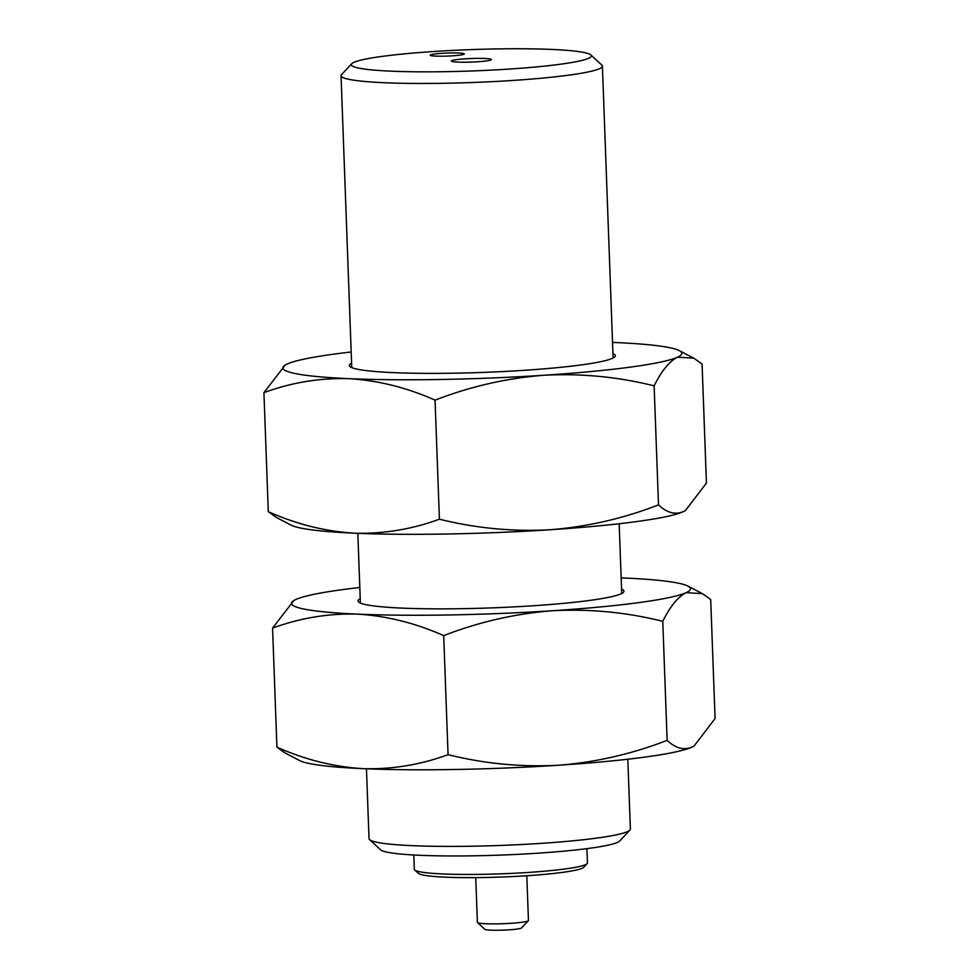 <?xml version="1.0" encoding="UTF-8"?>
<svg xmlns="http://www.w3.org/2000/svg" width="979" height="979" viewBox="0 0 979 979"><rect width="100%" height="100%" fill="white"/><g stroke="black" fill="none" stroke-linecap="round" stroke-linejoin="round"><path stroke-width="1.47" d="M590.863 54.959L601.84 65.091A130.77 11.626 177.9 0 1 602.403 66.107A130.77 11.626 177.9 0 1 492.364 81.636A130.77 11.626 177.9 0 1 347.435 79.005A130.77 11.626 177.9 0 1 341.047 75.689A130.77 11.626 177.9 0 1 341.536 74.637L351.742 63.733A120.123 10.683 177.9 0 1 457.695 50.174A120.123 10.683 177.9 0 1 585.515 52.842A120.123 10.683 177.9 0 1 590.863 54.959A120.123 10.683 177.9 0 1 495.57 69.888A120.123 10.683 177.9 0 1 357.164 67.747A120.123 10.683 177.9 0 1 351.742 63.733M612.94 353.615A133.071 11.834 177.9 0 1 614.836 356.797A133.071 11.834 177.9 0 1 523.41 370.368A133.071 11.834 -2.1 0 1 421.949 373.342A133.071 11.834 177.9 0 1 355.866 368.863A133.071 11.834 177.9 0 1 349.944 366.513A133.071 11.834 177.9 0 1 351.596 363.209M612.536 342.417A199.606 17.744 177.9 0 1 615.852 342.552A199.606 17.744 177.9 0 1 672.071 348.218A199.606 17.744 177.9 0 1 679.328 350.641A199.606 17.744 177.9 0 1 677.456 357.2A199.606 17.744 177.9 0 1 543.945 375.251A199.606 17.744 177.9 0 1 348.842 378.653A199.606 17.744 177.9 0 1 285.17 365.094A199.606 17.744 177.9 0 1 287.251 364.004A199.606 17.744 177.9 0 1 351.18 351.999M490.393 59.058A20.045 1.787 -2.1 0 0 467.289 58.703A20.045 1.787 -2.1 0 0 451.392 61.187A20.045 1.787 -2.1 0 0 452.286 61.542A20.045 1.787 -2.1 0 0 473.616 61.983A20.045 1.787 -2.1 0 0 491.299 59.731A20.045 1.787 -2.1 0 0 490.393 59.058M441.994 53.319A17.035 1.517 -2.1 0 0 430.295 55.326A17.035 1.517 -2.1 0 0 452.506 55.815A17.035 1.517 -2.1 0 0 464.205 54.09A17.035 1.517 -2.1 0 0 441.994 53.319M291.044 525.099A199.606 17.744 -2.1 0 0 298.289 527.522A199.606 17.744 -2.1 0 0 354.508 533.188C325.346 531.438 296.6 524.267 268.295 511.687L276.592 517.585L291.044 525.099M621.579 589.101A133.071 11.834 177.9 0 1 623.476 592.271A133.071 11.834 177.9 0 1 532.05 605.842A133.071 11.834 -2.1 0 1 430.589 608.816A133.071 11.834 177.9 0 1 364.506 604.337A133.071 11.834 177.9 0 1 358.571 601.987A133.071 11.834 177.9 0 1 360.223 598.683M621.163 577.891A199.606 17.744 177.9 0 1 624.492 578.026A199.606 17.744 177.9 0 1 680.711 583.692A199.606 17.744 177.9 0 1 687.956 586.115A199.606 17.744 177.9 0 1 686.083 592.674A199.606 17.744 177.9 0 1 552.584 610.725A199.606 17.744 177.9 0 1 357.482 614.127A199.606 17.744 177.9 0 1 293.81 600.568A199.606 17.744 177.9 0 1 295.878 599.478A199.606 17.744 177.9 0 1 359.819 587.473M299.672 760.573A199.606 17.744 -2.1 0 0 306.929 762.996A199.606 17.744 -2.1 0 0 363.148 768.662C333.974 766.912 305.24 759.741 276.922 747.161L285.232 753.059L299.672 760.573M366.464 768.796L369.022 838.624A130.77 11.626 -2.1 0 0 369.585 839.639A130.77 11.626 -2.1 0 0 375.41 841.952A130.77 11.626 -2.1 0 0 514.55 844.853A130.77 11.626 -2.1 0 0 629.901 830.094A130.77 11.626 -2.1 0 0 630.378 829.042L627.82 759.214M369.585 839.639L380.562 849.772A120.123 10.683 -2.1 0 0 385.922 851.889A120.123 10.683 -2.1 0 0 513.73 854.545A120.123 10.683 -2.1 0 0 619.683 840.998L629.901 830.094M413.799 854.997L414.325 869.303A86.617 7.697 -2.1 0 0 414.692 869.976A86.617 7.697 -2.1 0 0 418.559 871.506A86.617 7.697 -2.1 0 0 510.72 873.427A86.617 7.697 -2.1 0 0 587.131 863.649A86.617 7.697 -2.1 0 0 587.449 862.952L586.923 848.646M414.692 869.976L418.351 873.354A83.068 7.379 -2.1 0 0 422.059 874.81A83.068 7.379 -2.1 0 0 510.451 876.658A83.068 7.379 -2.1 0 0 583.729 867.284L587.131 863.649M526.8 875.74L528.452 920.493A25.552 2.276 177.9 0 1 528.354 920.701A25.552 2.276 177.9 0 1 505.813 923.589A25.552 2.276 177.9 0 1 478.633 923.013A25.552 2.276 177.9 0 1 477.495 922.561A25.552 2.276 177.9 0 1 477.385 922.365L475.745 877.625M477.495 922.561L484.813 929.316A18.454 1.64 -2.1 0 0 485.633 929.646A18.454 1.64 -2.1 0 0 505.274 930.05A18.454 1.64 -2.1 0 0 521.55 927.97L528.354 920.701M677.456 357.2L693.768 358.155L702.078 364.053L706.434 483.088L685.508 510.451L683.122 511.736C674.935 514.966 666.736 512.69 658.5 504.883L654.131 385.848C661.535 370.931 669.306 361.386 677.456 357.2M285.17 365.094L263.926 392.652C291.399 382.52 319.705 377.845 348.842 378.653C378.004 380.403 406.75 387.562 435.055 400.142C470.348 386.46 506.645 378.163 543.945 375.251C581.281 373.293 618.006 376.817 654.131 385.848M263.926 392.652L268.295 511.687M439.424 519.188C411.951 529.321 383.646 533.983 354.508 533.188A199.606 17.744 -2.1 0 0 549.611 529.786C512.274 531.744 475.549 528.207 439.424 519.188L435.055 400.142M658.5 504.883C623.207 518.576 586.91 526.873 549.611 529.786A199.606 17.744 -2.1 0 0 683.122 511.736A199.606 17.744 -2.1 0 0 685.19 510.646L685.508 510.451M686.083 592.674L702.408 593.629L710.705 599.527L715.074 718.562L694.148 745.925L691.749 747.21C683.575 750.452 675.363 748.164 667.14 740.357L662.771 621.322C670.162 606.405 677.945 596.86 686.083 592.674M293.81 600.568L272.566 628.126C300.039 617.994 328.344 613.319 357.482 614.127C386.644 615.877 415.377 623.048 443.695 635.616C478.988 621.934 515.284 613.637 552.584 610.725C589.909 608.767 626.646 612.291 662.771 621.322M272.566 628.126L276.922 747.161M448.064 754.662C420.578 764.795 392.273 769.457 363.148 768.662A199.606 17.744 -2.1 0 0 558.25 765.26C520.914 767.218 484.189 763.681 448.064 754.662L443.695 635.616M667.14 740.357C631.847 754.05 595.55 762.347 558.25 765.26A199.606 17.744 -2.1 0 0 691.749 747.21A199.606 17.744 -2.1 0 0 693.83 746.12L694.148 745.925M613.111 358.008L602.403 66.107M621.738 593.482L619.181 523.741M351.755 367.59L341.047 75.689M679.328 350.641L693.768 358.155M360.382 603.064L357.837 533.322M687.956 586.115L702.408 593.629"/></g></svg>
